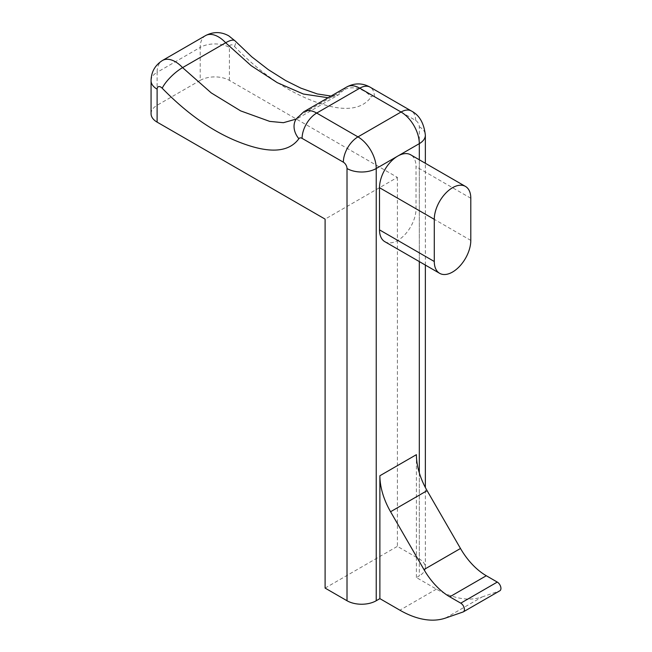 <?xml version="1.0" encoding="UTF-8"?>
<svg xmlns="http://www.w3.org/2000/svg" width="652" height="652" viewBox="0 0 652 652"><rect width="100%" height="100%" fill="white"/><g stroke="black" fill="none" stroke-linecap="round" stroke-linejoin="round"><path stroke-width="0.49" stroke-dasharray="3.26 2.44" d="M499.864 590.769A5.167 2.983 60 0 1 499.562 590.908L463.042 611.992M384.859 241.696A25.819 14.906 120 0 0 397.769 240.417A25.819 14.906 120 0 0 416.025 208.795L416.025 166.619A25.819 14.906 120 0 0 410.678 154.801M445.536 618.055L482.048 596.971A103.293 59.634 60 0 1 436.424 589.115L416.4 577.55L419.309 575.871L419.309 472.839M416.4 577.55L416.4 454.664M200.197 80.392L157.116 105.265L157.116 72.299L200.197 47.425L200.197 80.392A20.66 11.923 180 0 1 229.414 80.392L397.394 177.377L325.103 219.121M397.394 177.377L397.394 546.352L419.309 559A20.66 11.923 180 0 1 425.357 567.436A20.66 11.923 180 0 1 419.309 575.871M325.103 588.088L397.394 546.352M229.414 80.392L229.414 47.425A5.167 2.983 60 0 1 233.066 45.314A5.167 2.983 60 0 1 234.5 46.488C258.135 70.734 282.446 88.15 307.451 98.745C331.175 108.656 358.062 114.923 371.175 96.977A5.167 2.983 60 0 1 374.387 96.626L415.658 120.449A5.167 2.983 60 0 1 419.309 126.773L419.309 559M151.068 113.701A20.66 11.923 180 0 1 157.116 105.265M482.048 596.971L499.562 590.908M234.5 46.488A20.66 6.259 137 0 0 235.005 40.84M470.801 240.417L416.025 208.795M419.309 261.582L419.309 159.781M436.424 589.115L399.904 610.199M470.801 198.249L416.025 166.619M331.02 96.056L338.559 94.801L295.478 119.675L300.645 114.825L343.726 89.96L338.559 94.801L328.119 97.735M205.543 35.607A25.819 14.906 -120 0 0 200.197 47.425A20.66 11.923 0 0 1 229.414 47.425M151.068 80.734A20.66 11.923 180 0 1 157.116 72.299A25.819 14.906 60 0 1 162.462 60.481M346.864 86.912A25.819 14.906 -120 0 0 343.726 89.96A20.66 16.17 32.8 0 1 371.175 96.977M296.122 119.096A20.66 16.17 -147.2 0 1 300.645 114.825A25.819 14.906 60 0 1 303.783 111.785M374.387 96.626A20.66 11.923 120 0 0 370.108 87.164M415.658 120.449A20.66 11.923 120 0 0 411.379 110.995M419.309 126.773A20.66 11.923 180 0 1 425.357 135.208M425.357 567.436L425.357 487.5M425.357 265.079L425.357 163.277"/><path stroke-width="0.98" d="M460.768 603.165L497.28 582.081A5.167 2.983 60 0 1 500.932 588.406A5.167 2.983 60 0 1 499.864 590.769L463.344 611.853A5.167 2.983 -120 0 0 464.42 609.49A5.167 2.983 -120 0 0 460.768 603.165L449.782 596.824A51.647 29.821 60 0 1 423.963 569.563L390.572 511.738A51.647 29.821 60 0 1 379.88 475.748L379.88 598.634L376.228 600.745A20.66 11.923 180 0 1 347.011 600.745L347.011 168.518A5.167 2.983 -120 0 0 343.359 162.193L302.088 138.363A5.167 2.983 -120 0 0 298.877 138.713C285.772 156.659 258.885 150.392 235.152 140.49C210.156 129.887 185.836 112.47 162.209 88.232A5.167 2.983 -120 0 0 160.767 87.058A5.167 2.983 -120 0 0 157.116 89.169L157.116 122.136L325.103 219.121L325.103 588.088L347.011 600.745M379.88 598.634L399.904 610.199A103.293 59.634 -120 0 0 445.536 618.055L463.042 611.992A5.167 2.983 -120 0 0 463.344 611.853M452.545 272.039A25.819 14.906 120 0 0 470.801 240.417L470.801 198.249A25.819 14.906 120 0 0 465.455 186.423A25.819 14.906 120 0 0 445.56 193.342A25.819 14.906 120 0 0 434.289 219.333L434.289 261.501A25.819 14.906 120 0 0 439.635 273.318A25.819 14.906 120 0 0 452.545 272.039M465.455 186.423L410.678 154.801A25.819 14.906 120 0 0 397.769 156.081A25.819 14.906 120 0 0 379.505 187.703L379.505 229.871A25.819 14.906 120 0 0 384.859 241.696L439.635 273.318M157.116 122.136A20.66 11.923 180 0 1 151.068 113.701L151.068 80.734A20.66 11.923 180 0 0 157.116 89.169M497.28 582.081L486.302 575.74L449.782 596.824M379.88 475.748L416.4 454.664A51.647 29.821 -120 0 0 427.093 490.654L460.483 548.479A51.647 29.821 -120 0 0 486.302 575.74M205.543 35.607C213.416 31.532 221.167 31.622 228.787 35.86L235.005 40.84A20.66 6.259 137 0 0 225.657 42.755A25.819 14.906 -120 0 0 218.453 36.887A25.819 14.906 -120 0 0 205.543 35.607L162.462 60.481A25.819 14.906 60 0 1 175.372 61.753A25.819 14.906 60 0 1 182.576 67.621L211.24 92.91L240.653 110.889L269.692 121.386L283.416 122.698L296.122 119.096A20.66 16.17 -147.2 0 0 298.877 138.713M162.209 88.232A20.66 6.259 -43 0 1 182.576 67.621L225.657 42.755L251.126 65.656L277.263 82.657L303.424 94.051L328.119 97.735M419.309 159.781L419.309 143.644L376.228 168.518L376.228 600.745M419.309 472.839L419.309 261.582M343.359 162.193A20.66 11.923 -60 0 1 357.964 136.887L401.045 112.022L359.774 88.191L316.693 113.065L357.964 136.887A25.819 14.906 60 0 1 376.228 168.518A20.66 11.923 0 0 1 347.011 168.518M434.289 219.333L379.505 187.703M434.289 261.501L379.505 229.871M411.379 110.995C419.342 115.054 423.996 123.13 425.357 135.208A20.66 11.923 180 0 1 419.309 143.644A25.819 14.906 -120 0 0 401.045 112.022A20.66 11.923 120 0 1 411.379 110.995L370.108 87.164A20.66 11.923 120 0 0 359.774 88.191A25.819 14.906 -120 0 0 346.864 86.912L303.783 111.785A25.819 14.906 60 0 1 316.693 113.065A20.66 11.923 -60 0 0 302.088 138.363M423.963 569.563L460.483 548.479M427.093 490.654L390.572 511.738M235.005 40.84L251.721 56.789L268.371 69.674L285.698 80.587L300.8 88.11L317.296 93.945L331.02 96.056M346.864 86.912C354.737 82.837 362.488 82.926 370.108 87.164M425.357 487.5L425.357 265.079M425.357 163.277L425.357 135.208M303.783 111.785L296.122 119.096M162.462 60.481C155.005 65.257 151.199 72.013 151.068 80.734"/></g></svg>
